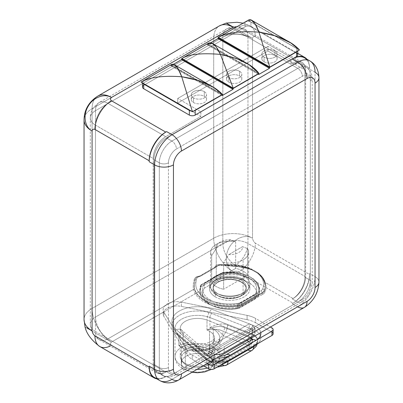 <?xml version="1.0" encoding="UTF-8"?>
<svg xmlns="http://www.w3.org/2000/svg" width="403" height="403" viewBox="0 0 403 403"><rect width="100%" height="100%" fill="white"/><g stroke="black" fill="none" stroke-linecap="round" stroke-linejoin="round"><path stroke-width="0.3" stroke-dasharray="2.02 1.51" d="M213.706 38.461L92.091 108.679L92.091 308.441L213.706 238.228L213.706 38.461L213.706 238.228L92.091 308.441L92.091 108.679A27.454 15.848 0 0 0 84.046 119.882A27.454 15.848 180 0 1 92.091 108.679L213.706 38.461A27.454 15.848 60 0 1 219.388 25.898A27.454 15.848 -120 0 0 213.706 38.461A27.454 15.848 180 0 1 252.53 38.461C252.802 36.728 253.754 36.179 255.386 36.814L309.625 68.132A23.414 13.521 120 0 0 306.935 59.236A23.414 13.521 120 0 1 309.625 68.132L309.625 69.12L309.625 68.132L255.386 36.814C253.754 36.179 252.802 36.728 252.53 38.461A27.454 15.848 0 0 0 213.706 38.461M306.935 59.936A24.628 14.221 -60 0 1 309.625 69.12L315.05 72.253L315.05 276.634L309.625 273.501L309.625 274.488L255.386 243.175A23.414 13.521 -60 0 1 238.828 271.854L293.067 303.167A23.414 13.521 120 0 0 309.625 274.488L255.386 243.175C253.764 241.936 252.812 240.289 252.53 238.228L252.53 38.461L232.813 26.82M297.777 50.939L297.777 50.189A4.131 2.388 0 0 1 297.444 51.136A4.131 2.388 0 0 0 296.568 48.501L250.938 22.16L296.568 48.501L296.568 53.176L250.938 26.83L250.938 22.16A4.131 2.388 0 0 0 245.095 22.16L218.532 37.494L245.095 22.16L245.095 26.83L143.715 85.36L241.593 28.85L293.067 58.571L238.828 27.253A23.414 13.521 -60 0 1 250.535 26.094A23.414 13.521 -60 0 1 255.386 36.814A23.414 13.521 -60 0 0 250.535 26.094L297.777 53.372M297.777 50.189A4.131 2.388 0 0 0 296.568 48.501L296.568 53.176L250.938 26.83A4.131 2.388 180 0 0 245.095 26.83A4.131 2.388 180 0 1 250.938 26.83L250.938 22.16A4.131 2.388 0 0 0 245.095 22.16L245.095 26.83L241.593 28.85L238.828 27.253L236.954 26.719L238.828 27.253A23.414 13.521 -60 0 1 250.535 26.094L243.064 23.193M86.836 327.825L92.091 330.858C84.393 326.556 83.073 325.881 88.121 328.838L111.5 342.066A27.454 15.848 60 0 1 92.091 308.441A27.454 15.848 0 0 0 84.046 319.65A27.454 15.848 180 0 1 92.091 308.441A27.454 15.848 -120 0 0 111.5 342.066L163.744 311.907A13.727 7.924 0 0 0 163.92 312.214L186.876 350.131L186.876 354.418L163.92 316.496L186.876 354.418A22.608 13.052 180 0 0 192.231 359.34L192.231 355.053L192.231 359.34L203.334 365.748L192.231 359.34A22.608 13.052 180 0 1 186.876 354.418L186.876 350.131A22.608 13.052 0 0 0 192.231 355.053L203.142 361.35L210.643 357.023L203.142 361.35L207.041 363.602L203.142 361.35L172.026 379.319L166.6 376.185L165.744 376.679L111.5 345.361C110.145 344.278 110.145 343.18 111.5 342.066L163.744 311.907A13.727 7.924 0 0 0 163.92 312.214L186.876 350.131A22.608 13.052 0 0 0 192.231 355.053L203.142 361.35L172.026 379.319L166.6 376.185L165.744 376.679A23.414 13.521 120 0 1 156.696 378.795A23.414 13.521 120 0 0 165.744 376.679L111.5 345.361A23.414 13.521 -60 0 1 99.793 346.525M95.516 110.654L95.516 317.015L222.839 243.503L222.839 37.147L95.516 110.654L222.839 37.147L222.839 243.503L95.516 317.015A17.762 10.256 -120 0 0 108.075 338.772A17.762 10.256 -60 0 1 99.193 339.648A17.762 10.256 -60 0 1 95.516 331.518L153.18 364.811L153.18 158.455L95.516 125.157A17.762 10.256 -60 0 1 108.075 103.405L165.744 136.698L200.855 116.422L177.733 103.072L267.945 50.99L291.072 64.339L293.067 63.185L235.402 29.893A17.762 10.256 -60 0 1 244.283 29.011A17.762 10.256 -60 0 1 247.961 37.147L305.63 70.439L305.63 276.796L247.961 243.503A17.762 10.256 -60 0 1 235.402 265.26L237.624 266.544C251.205 267.043 262.66 273.652 265.149 282.438L293.067 298.552A17.762 10.256 120 0 0 305.63 276.796L247.961 243.503L247.961 37.147L305.63 70.439A17.762 10.256 120 0 0 301.948 62.304A17.762 10.256 120 0 0 293.067 63.185L235.402 29.893L108.075 103.405L165.744 136.698A17.762 10.256 120 0 0 153.18 158.455L95.516 125.157L95.516 331.518L153.18 364.811A17.762 10.256 120 0 0 156.863 372.946A17.762 10.256 120 0 0 165.744 372.065L108.075 338.772L193.591 289.399A36.335 20.976 0 0 0 238.193 307.413A8.881 5.128 0 0 0 242.394 306.053L262.665 294.351A8.881 5.128 0 0 0 265.018 291.923A36.335 20.976 0 0 0 265.149 282.438L293.067 298.552L292.356 298.966L297.777 302.099L254.308 327.196A8.075 4.66 0 0 0 252.671 325.831L249.245 323.856L209.278 346.928L212.703 348.907A8.075 4.66 0 0 0 215.066 349.854L171.88 374.785L166.459 371.652L165.744 372.065L108.075 338.772L193.591 289.399C192.972 287.309 193.138 284.191 194.08 280.05C194.956 277.148 197.082 275.879 200.457 276.241L197.394 277.314L217.585 265.693L198.991 276.644C196.906 276.796 195.581 277.924 195.022 280.03L194.291 283.959A35.529 20.513 0 0 0 194.16 285.697A35.529 20.513 0 0 0 238.007 305.64L238.007 306.3A35.529 20.513 180 0 1 194.392 288.689L194.291 283.959L194.392 288.689A0.806 0.655 -11.2 0 1 193.591 289.399A36.335 20.976 0 0 0 238.193 307.413A8.881 5.128 0 0 0 242.394 306.053L262.665 294.351A0.806 0.468 60 0 1 262.091 293.364L262.091 292.704L241.825 304.406L241.825 305.066A8.075 4.66 180 0 1 238.007 306.3L238.007 305.64A8.075 4.66 0 0 0 241.825 304.406L241.825 305.066L262.091 293.364L262.091 292.704A8.075 4.66 0 0 0 264.232 290.498L264.232 291.157A8.075 4.66 180 0 1 262.091 293.364L241.825 305.066A0.806 0.468 -120 0 0 242.394 306.053A0.806 0.468 60 0 1 241.825 305.066A8.075 4.66 180 0 1 238.007 306.3L238.193 307.413L238.007 306.3A35.529 20.513 180 0 1 194.392 288.689A0.806 0.655 -11.2 0 1 193.591 289.399C192.972 287.309 193.138 284.191 194.08 280.05A0.806 0.484 -163.8 0 0 195.022 280.03A0.806 0.484 16.2 0 1 194.08 280.05C194.956 277.148 197.082 275.879 200.457 276.241L214.391 268.197L200.457 276.241L198.991 276.644C196.906 276.796 195.581 277.924 195.022 280.03L196.332 279.496L195.898 282.72A33.912 19.581 0 0 0 237.629 303.414A6.458 3.728 0 0 0 240.682 302.426L260.953 290.724A6.458 3.728 0 0 0 262.66 288.961A33.912 19.581 0 0 0 257.245 272.962L249.467 268.474A33.912 19.581 0 0 0 226.813 264.872L217.585 265.693L214.391 268.197C215.303 265.355 217.474 264.141 220.904 264.559L233.816 266.171L235.402 265.26A17.762 10.256 60 0 1 222.839 243.503A17.762 10.256 180 0 1 247.961 243.503L247.961 37.147A17.762 10.256 0 0 0 222.839 37.147A17.762 10.256 60 0 1 226.516 29.011A17.762 10.256 60 0 1 235.402 29.893L108.075 103.405A17.762 10.256 -120 0 0 99.193 102.523A17.762 10.256 -120 0 0 95.516 110.654A17.762 10.256 0 0 0 90.312 117.908A17.762 10.256 0 0 0 95.516 125.157L95.516 331.518A17.762 10.256 180 0 1 90.312 324.264A17.762 10.256 180 0 1 95.516 317.015L95.516 110.654A17.762 10.256 60 0 1 99.193 102.523A17.762 10.256 60 0 1 108.075 103.405A17.762 10.256 120 0 0 95.516 125.157A17.762 10.256 180 0 1 90.312 117.908A17.762 10.256 180 0 1 95.516 110.654M304.527 57.846A24.628 14.221 -60 0 1 309.625 69.12L315.05 72.253L315.05 276.634L309.625 273.501A24.628 14.221 -60 0 1 292.21 303.666L293.067 303.167L238.828 271.854C236.934 271.063 235.03 271.063 233.115 271.854C225.68 267.869 224.159 256.041 229.383 247.281C234.345 238.314 245.377 233.876 252.53 238.228C252.812 240.289 253.764 241.936 255.386 243.175A23.414 13.521 -60 0 1 238.828 271.854C236.934 271.063 235.03 271.063 233.115 271.854C225.68 267.869 224.159 256.041 229.383 247.281C234.345 238.314 245.377 233.876 252.53 238.228A27.454 15.848 0 0 0 213.706 238.228A27.454 15.848 -120 0 0 233.115 271.854L228.718 274.393A29.877 17.248 0 0 1 258.565 296.059L237.357 308.305L258.565 296.059L258.565 294.079A29.877 17.248 0 0 0 259.567 289.651A29.877 17.248 0 0 0 222.023 272.982L222.023 274.715L200.815 286.961L200.815 285.228L222.023 272.982L222.023 274.715L228.718 274.393A29.877 17.248 180 0 1 259.567 291.631A29.877 17.248 180 0 1 258.565 296.059L258.565 294.079L237.357 306.325L237.357 308.305A29.877 17.248 0 0 1 199.833 291.072L200.815 286.961L200.815 285.228A29.877 17.248 0 0 0 199.812 289.651A29.877 17.248 0 0 0 237.357 306.325L237.357 308.305A29.877 17.248 180 0 1 199.812 291.631A29.877 17.248 180 0 1 199.833 291.072L163.744 311.907A13.727 7.924 180 0 1 167.169 303.993A13.727 7.924 180 0 1 180.871 302.013A13.727 7.924 0 0 1 181.405 302.114L247.084 315.373L181.405 302.114L181.405 306.401L247.084 319.655L181.405 306.401A13.727 7.924 180 0 0 163.15 313.882A13.727 7.924 180 0 0 163.92 316.496L163.92 312.214L163.92 316.496A13.727 7.924 180 0 1 167.169 308.28A13.727 7.924 180 0 1 181.405 306.401L181.405 302.114A13.727 7.924 0 0 0 180.871 302.013A13.727 7.924 0 0 0 163.15 309.595A13.727 7.924 0 0 0 163.744 311.907L199.833 291.072L200.815 286.961L222.023 274.715L228.718 274.393L233.115 271.854A27.454 15.848 60 0 1 213.706 238.228A27.454 15.848 180 0 1 252.53 238.228L252.53 38.461L229.383 24.825C224.315 21.928 225.559 22.739 233.115 27.253L226.965 23.445M97.773 96.11A27.454 15.848 -120 0 0 92.091 108.679A27.454 15.848 60 0 1 97.773 96.11M291.072 59.725L291.072 64.339L267.945 50.99L267.945 46.375L291.072 59.725L267.945 46.375L267.945 50.99L177.733 103.072L177.733 98.458L267.945 46.375L177.733 98.458L177.733 103.072L200.855 116.422L200.855 111.807L177.733 98.458L200.855 111.807L200.855 116.422L165.744 136.698A17.762 10.256 120 0 0 153.18 158.455L153.18 364.811A17.762 10.256 120 0 0 165.744 372.065L166.459 371.652A17.762 10.256 -60 0 1 153.896 364.398L153.896 159.689A17.762 10.256 -60 0 1 166.459 137.932L292.356 65.246A17.762 10.256 -60 0 1 304.915 72.5L304.915 277.209A17.762 10.256 -60 0 1 292.356 298.966L293.067 298.552A17.762 10.256 120 0 0 305.63 276.796L305.63 70.439A17.762 10.256 120 0 0 293.067 63.185L291.072 64.339L291.072 59.725M201.021 284.835L222.023 272.982A29.877 17.248 180 0 1 259.567 289.651A29.877 17.248 180 0 1 258.565 294.079L257.844 293.177A29.066 16.785 0 0 0 222.441 272.74L200.815 285.228L222.441 272.74A29.066 16.785 180 0 1 257.844 293.177L236.939 305.247A29.066 16.785 180 0 1 201.54 284.815A29.066 16.785 0 0 0 236.944 305.247L237.357 306.325A29.877 17.248 180 0 1 199.812 289.651A29.877 17.248 180 0 1 200.815 285.228L200.855 285.022M217.958 282.251A16.553 9.556 0 0 0 217.958 295.767A16.553 9.556 0 0 0 241.367 295.767A16.553 9.556 0 0 0 241.367 282.251A16.553 9.556 0 0 0 217.958 282.251A16.553 9.556 0 0 0 213.111 289.011A16.553 9.556 0 0 0 223.327 297.842A16.553 9.556 0 0 0 241.367 295.767L241.367 295.802A16.553 9.556 0 0 0 241.367 282.286A16.553 9.556 0 0 0 217.958 282.286A16.553 9.556 0 0 0 217.958 295.802A16.553 9.556 0 0 0 241.367 295.802A16.553 9.556 180 0 1 223.327 297.872A16.553 9.556 180 0 1 213.111 289.042A16.553 9.556 180 0 1 217.958 282.286L217.958 282.286A16.553 9.556 180 0 1 235.997 280.216A16.553 9.556 180 0 1 246.213 289.042A16.553 9.556 180 0 1 241.367 295.802L241.367 295.767A16.553 9.556 0 0 0 246.213 289.011A16.553 9.556 0 0 0 235.997 280.181A16.553 9.556 0 0 0 217.958 282.251M197.324 277.395L196.332 279.496L197.324 277.395M243.966 276.141A20.185 11.657 180 0 1 243.966 292.618A20.185 11.657 180 0 1 215.419 292.618A20.185 11.657 180 0 1 215.419 276.141A20.185 11.657 180 0 1 243.966 276.141L243.966 280.473A20.185 11.657 180 0 1 249.875 288.714A20.185 11.657 180 0 1 237.417 299.479A20.185 11.657 180 0 1 215.419 296.956L215.419 292.618A20.185 11.657 0 0 0 237.417 295.147A20.185 11.657 0 0 0 249.875 284.377A20.185 11.657 0 0 0 243.966 276.141A20.185 11.657 0 0 0 221.967 273.612A20.185 11.657 0 0 0 209.505 284.377A20.185 11.657 0 0 0 215.419 292.618L215.419 296.956A20.185 11.657 180 0 1 209.505 288.714A20.185 11.657 180 0 1 221.967 277.944A20.185 11.657 180 0 1 243.966 280.473L243.966 276.141M258.555 273.738C261.441 276.443 263.376 279.158 264.363 281.878A35.529 20.513 180 0 1 265.219 286.357A35.529 20.513 180 0 1 264.232 291.157L264.232 290.498A35.529 20.513 0 0 0 265.219 285.697A35.529 20.513 0 0 0 258.555 273.738L250.409 269.033L237.624 266.544C251.205 267.043 262.66 273.652 265.149 282.438A0.806 0.645 -21.2 0 1 264.363 281.878A35.529 20.513 180 0 1 265.219 286.357A35.529 20.513 180 0 1 264.232 291.157A0.806 0.64 -157.4 0 0 265.018 291.923A36.335 20.976 0 0 0 265.149 282.438A0.806 0.645 -21.2 0 1 264.363 281.878C263.376 279.158 261.441 276.443 258.555 273.738A35.529 20.513 180 0 1 265.219 285.697A35.529 20.513 180 0 1 264.232 290.498A8.075 4.66 180 0 1 262.091 292.704L241.825 304.406A8.075 4.66 180 0 1 238.007 305.64A35.529 20.513 180 0 1 194.16 285.697A35.529 20.513 180 0 1 194.291 283.959A1.617 1.315 8.4 0 1 194.301 283.803A1.617 1.315 8.4 0 1 195.898 282.72L196.332 279.496L195.022 280.03L194.291 283.959A1.617 1.315 8.4 0 1 194.301 283.803A1.617 1.315 8.4 0 1 195.898 282.72A33.912 19.581 0 0 0 237.629 303.414A1.617 0.307 82.1 0 1 238.007 305.64A1.617 0.307 -97.9 0 0 237.629 303.414A6.458 3.728 0 0 0 240.682 302.426A1.617 0.932 60 0 1 241.825 304.406A1.617 0.932 -120 0 0 240.682 302.426L260.953 290.724A1.617 0.932 60 0 1 262.091 292.704A1.617 0.932 -120 0 0 260.953 290.724A6.458 3.728 0 0 0 262.66 288.961A1.617 1.28 22.6 0 1 264.232 290.498A1.617 1.28 -157.4 0 0 262.66 288.961A33.912 19.581 0 0 0 257.245 272.962A1.617 1.073 -51.2 0 1 258.258 273.022A1.617 1.073 -51.2 0 1 258.555 273.738L250.409 269.033A1.617 0.771 112.5 0 0 250.087 268.297A1.617 0.771 112.5 0 0 249.467 268.474L257.245 272.962A1.617 1.073 -51.2 0 1 258.258 273.022A1.617 1.073 -51.2 0 1 258.555 273.738M221.202 264.912L218.884 264.998L214.391 268.197C215.303 265.355 217.474 264.141 220.904 264.559A0.806 0.282 -83.7 0 0 221.101 264.952L218.889 264.998L215.857 266.907L217.585 265.693L221.232 265.119L221.212 264.826L226.738 264.575L226.677 265.26L221.202 264.912L226.813 264.872L226.738 264.575C235.347 264.222 243.13 265.466 250.087 268.297A1.617 0.771 112.5 0 0 249.467 268.474A33.912 19.581 0 0 0 226.813 264.872L226.677 265.26A35.529 20.513 180 0 1 250.409 269.033A1.617 0.771 112.5 0 0 250.087 268.297L258.258 273.022C263.078 277.209 265.396 281.43 265.219 285.697L264.398 282.07L262.474 278.397C262.167 277.486 260.383 275.627 257.124 272.826C251.24 269.123 244.707 267.078 237.523 266.685L233.765 266.323L233.725 265.98A35.529 20.513 180 0 1 237.448 266.338L237.624 266.544A36.335 20.976 0 0 0 233.816 266.171L221.202 264.912A0.806 0.282 96.3 0 1 221.101 264.952A0.806 0.282 96.3 0 1 220.904 264.559L233.816 266.171L235.402 265.26A17.762 10.256 120 0 0 247.961 243.503A17.762 10.256 0 0 0 222.839 243.503A17.762 10.256 -120 0 0 235.402 265.26L237.624 266.544A36.335 20.976 0 0 0 233.816 266.171M262.665 294.351A8.881 5.128 0 0 0 265.018 291.923A0.806 0.64 22.6 0 1 264.232 291.157A8.075 4.66 180 0 1 262.091 293.364A0.806 0.468 -120 0 0 262.665 294.351M258.565 294.079L237.357 306.325L236.939 305.247L257.844 293.177L258.565 294.079M108.075 338.772A17.762 10.256 60 0 1 95.516 317.015A17.762 10.256 0 0 0 90.312 324.264A17.762 10.256 0 0 0 95.516 331.518A17.762 10.256 120 0 0 99.193 339.648A17.762 10.256 120 0 0 108.075 338.772M92.091 330.858C84.393 326.556 83.073 325.881 88.121 328.838L111.5 342.066C110.145 343.18 110.145 344.278 111.5 345.361A23.414 13.521 -60 0 1 110.246 346.031M235.402 29.893A17.762 10.256 -120 0 0 226.516 29.011A17.762 10.256 -120 0 0 222.839 37.147A17.762 10.256 180 0 1 247.961 37.147A17.762 10.256 120 0 0 244.283 29.011A17.762 10.256 120 0 0 235.402 29.893M222.275 95.546L170.801 65.83L173.23 64.425L170.801 65.83L170.801 65.049L170.801 65.83L222.275 95.546M193.505 102.558A7.632 4.403 0 0 0 204.291 102.558A7.632 4.403 0 0 0 204.291 96.327A7.632 4.403 0 0 0 193.505 96.327A7.632 4.403 0 0 0 193.505 102.558L193.505 97.884A7.632 4.403 0 0 0 201.817 98.841A7.632 4.403 0 0 0 206.527 94.77A7.632 4.403 0 0 0 204.291 91.657L204.291 96.327A7.632 4.403 180 0 1 206.527 99.44A7.632 4.403 180 0 1 201.817 103.511A7.632 4.403 180 0 1 193.505 102.558A7.632 4.403 180 0 1 191.269 99.44A7.632 4.403 180 0 1 195.979 95.375A7.632 4.403 180 0 1 204.291 96.327L204.291 91.657A7.632 4.403 0 0 0 195.979 90.7A7.632 4.403 0 0 0 191.269 94.77A7.632 4.403 0 0 0 193.505 97.884L193.505 102.558M264.086 61.805A7.632 4.403 0 0 0 274.876 61.805A7.632 4.403 0 0 0 274.876 55.579A7.632 4.403 0 0 0 264.086 55.579A7.632 4.403 0 0 0 264.086 61.805L264.086 57.135A7.632 4.403 180 0 1 264.086 50.904A7.632 4.403 180 0 1 274.876 50.904A7.632 4.403 180 0 1 274.876 57.135A7.632 4.403 180 0 1 264.086 57.135A7.632 4.403 0 0 0 272.403 58.087A7.632 4.403 0 0 0 277.113 54.017A7.632 4.403 0 0 0 274.876 50.904L274.876 55.579A7.632 4.403 180 0 1 277.113 58.692A7.632 4.403 180 0 1 272.403 62.762A7.632 4.403 180 0 1 264.086 61.805A7.632 4.403 180 0 1 261.854 58.692A7.632 4.403 180 0 1 266.564 54.622A7.632 4.403 180 0 1 274.876 55.579L274.876 50.904A7.632 4.403 0 0 0 266.564 49.952A7.632 4.403 0 0 0 261.854 54.017A7.632 4.403 0 0 0 264.086 57.135L264.086 61.805M228.793 82.182A7.632 4.403 0 0 0 239.584 82.182A7.632 4.403 0 0 0 239.584 75.95A7.632 4.403 0 0 0 228.793 75.95A7.632 4.403 0 0 0 228.793 82.182L228.793 77.507A7.632 4.403 0 0 0 237.11 78.464A7.632 4.403 0 0 0 241.82 74.394A7.632 4.403 0 0 0 239.584 71.281L239.584 75.95A7.632 4.403 180 0 1 241.82 79.069A7.632 4.403 180 0 1 237.11 83.134A7.632 4.403 180 0 1 228.793 82.182A7.632 4.403 180 0 1 226.562 79.069A7.632 4.403 180 0 1 231.272 74.998A7.632 4.403 180 0 1 239.584 75.95L239.584 71.281A7.632 4.403 0 0 0 231.272 70.323A7.632 4.403 0 0 0 226.562 74.394A7.632 4.403 0 0 0 228.793 77.507L228.793 82.182M143.715 85.36L143.715 80.691L170.801 65.049L222.068 94.65L170.801 65.049L143.715 80.691A4.131 2.388 0 0 0 142.501 82.378A4.131 2.388 0 0 0 142.657 83.018A4.131 2.388 0 0 1 143.715 80.691L143.715 85.36A4.131 2.388 180 0 0 142.501 87.048M181.99 58.591L207.218 44.028L207.218 44.804L210.27 43.04L207.218 44.804L207.218 44.028L258.484 73.628L207.218 44.028L181.99 58.591M258.691 74.525L207.218 44.804L258.691 74.525M296.568 53.176A4.131 2.388 180 0 1 297.777 54.863M191.153 111.021A4.131 2.388 0 0 0 193.898 110.911A4.131 2.388 0 0 1 191.153 111.021M299.489 49.952L248.102 20.281L299.489 49.952M171.023 64.782L222.411 94.453L171.023 64.782M207.565 43.685L258.953 73.356L207.565 43.685M204.336 288.17L220.159 279.037A27.051 15.616 180 0 1 248.792 282.614A27.051 15.616 180 0 1 254.988 299.147L239.165 308.28A27.051 15.616 180 0 1 210.537 304.703A27.051 15.616 180 0 1 204.336 288.17L204.336 283.556A27.051 15.616 0 0 0 202.613 289.042A27.051 15.616 0 0 0 239.165 303.666L239.165 308.28A27.051 15.616 180 0 1 202.613 293.661A27.051 15.616 180 0 1 204.336 288.17L220.159 279.037A27.051 15.616 180 0 1 256.711 293.661A27.051 15.616 180 0 1 254.988 299.147L254.988 294.533L239.165 303.666A27.051 15.616 180 0 1 210.537 300.089A27.051 15.616 180 0 1 204.336 283.556L220.159 274.423A27.051 15.616 180 0 1 248.792 277.999A27.051 15.616 180 0 1 254.988 294.533A27.051 15.616 0 0 0 256.711 289.042A27.051 15.616 0 0 0 220.159 274.423L220.159 279.037L220.159 274.423L204.336 283.556L204.336 288.17M241.367 295.49A16.553 9.556 180 0 1 223.327 297.56A16.553 9.556 180 0 1 213.111 288.729A16.553 9.556 180 0 1 217.958 281.974L217.958 280.307A16.553 9.556 0 0 0 213.111 287.067A16.553 9.556 0 0 0 223.327 295.893A16.553 9.556 0 0 0 241.367 293.822L241.367 295.49L241.367 293.822A16.553 9.556 0 0 0 241.367 280.307A16.553 9.556 0 0 0 217.958 280.307A16.553 9.556 0 0 0 217.958 293.822A16.553 9.556 0 0 0 241.367 293.822A16.553 9.556 0 0 0 246.213 287.067A16.553 9.556 0 0 0 235.997 278.236A16.553 9.556 0 0 0 217.958 280.307L217.958 281.974A16.553 9.556 180 0 1 235.997 279.899A16.553 9.556 180 0 1 246.213 288.729A16.553 9.556 180 0 1 241.367 295.49A16.553 9.556 0 0 0 241.367 281.974A16.553 9.556 0 0 0 217.958 281.974A16.553 9.556 0 0 0 217.958 295.49A16.553 9.556 0 0 0 241.367 295.49M216.245 279.319A18.976 10.957 180 0 1 243.08 279.319A18.976 10.957 180 0 1 243.08 294.815A18.976 10.957 180 0 1 216.245 294.815A18.976 10.957 180 0 1 216.245 279.319L216.245 244.379A18.976 10.957 0 0 0 210.688 252.122A18.976 10.957 0 0 0 211.666 255.593L211.666 282.291A18.976 10.957 0 0 0 223.655 289.218L223.655 262.514A18.976 10.957 0 0 0 243.08 259.87L243.08 294.815A18.976 10.957 180 0 1 222.401 297.187A18.976 10.957 180 0 1 210.688 287.067A18.976 10.957 180 0 1 216.245 279.319A18.976 10.957 180 0 1 236.924 276.947A18.976 10.957 180 0 1 248.636 287.067A18.976 10.957 180 0 1 243.08 294.815L243.08 259.87A18.976 10.957 180 0 1 223.655 262.514L228.763 254.62A12.921 7.461 0 0 0 242.551 246.661L247.664 248.656A18.976 10.957 180 0 1 243.08 259.87A18.976 10.957 0 0 0 248.636 252.122A18.976 10.957 0 0 0 247.664 248.656L247.664 275.355A18.976 10.957 0 0 0 235.669 268.433L235.669 241.729A18.976 10.957 0 0 0 216.245 244.379L216.245 279.319M228.763 254.62L242.551 246.661A12.921 7.461 180 0 1 228.763 254.62L223.655 262.514L223.655 289.218A18.976 10.957 180 0 1 211.666 282.291L211.666 255.593L216.774 247.699L230.561 239.74L235.669 241.729L235.669 268.433L211.666 282.291L235.669 268.433A18.976 10.957 180 0 1 247.664 275.355L223.655 289.218L247.664 275.355L247.664 248.656L242.551 246.661L228.763 254.62M254.988 299.147L239.165 308.28L239.165 303.666L254.988 294.533L254.988 299.147M181.587 347.421A22.407 12.936 0 0 0 206.009 350.227A22.407 12.936 0 0 0 219.837 338.278A22.407 12.936 0 0 0 213.278 329.13L213.278 347.26A22.407 12.936 180 0 1 219.837 356.408A22.407 12.936 180 0 1 207.283 368.025A22.407 12.936 0 0 0 219.837 356.408A22.407 12.936 0 0 0 213.278 347.26L213.278 329.13A22.407 12.936 0 0 0 209.938 327.543L209.938 317.584A22.407 12.936 0 0 0 186.901 316.904A22.407 12.936 0 0 0 175.023 328.319A22.407 12.936 0 0 0 178.841 335.543L178.841 345.497A22.407 12.936 0 0 0 181.587 347.421L181.587 365.556L181.587 347.421A22.407 12.936 0 0 0 206.009 350.227A22.407 12.936 0 0 0 219.837 338.278A22.407 12.936 0 0 0 213.278 329.13A22.407 12.936 0 0 0 209.938 327.543L209.938 317.584L251.628 333.775L251.628 334.5L227.574 325.161C223.504 322.979 217.625 323.775 209.938 327.543C216.275 329.201 220.648 331.891 223.071 335.623L247.12 344.963A5.652 3.264 180 0 1 247.961 349.98L222.27 364.811A5.652 3.264 180 0 1 213.58 364.327L197.405 350.439A25.636 14.8 0 0 0 223.071 335.623A25.636 14.8 180 0 1 197.405 350.439L191.757 349.451L178.841 345.497C184.01 343.18 187.964 343.497 190.705 346.449L206.88 360.337L206.88 359.612A13.727 7.924 0 0 0 227.977 360.791L227.977 360.791A3.148 1.819 60 0 1 228.632 359.35A3.148 1.819 60 0 1 230.204 359.506L255.9 344.671A16.876 9.743 0 0 0 253.386 329.699L211.696 313.509A25.555 14.755 0 0 0 179.36 315.317A25.555 14.755 0 0 0 176.227 333.986L204.271 358.055A16.876 9.743 0 0 0 230.204 359.506A16.876 9.743 180 0 1 204.271 358.055L176.227 333.986A3.148 2.136 -49.4 0 1 178.277 334.168A3.148 2.136 -49.4 0 1 178.841 335.543L178.841 345.497A22.407 12.936 0 0 0 181.587 347.421M197.102 369.339A22.407 12.936 180 0 1 181.587 365.556A22.407 12.936 180 0 1 175.023 356.408A22.407 12.936 180 0 1 188.856 344.454A22.407 12.936 180 0 1 213.278 347.26A8.075 4.66 -60 0 1 208.85 356.237A16.15 9.324 180 0 1 208.85 369.425A16.15 9.324 180 0 1 186.015 369.425A8.075 4.66 -60 0 1 183.259 369.249A8.075 4.66 -60 0 1 181.587 365.556A22.407 12.936 0 0 0 197.102 369.339M247.084 319.655A22.608 13.052 180 0 1 255.608 322.748L271.944 332.178L255.608 322.748L255.608 318.461L270.418 327.014L266.519 324.763L259.018 329.09L266.519 324.763L255.608 318.461A22.608 13.052 0 0 0 247.084 315.373L247.084 319.655A22.608 13.052 180 0 1 255.608 322.748L255.608 318.461A22.608 13.052 0 0 0 247.084 315.373L247.084 319.655M271.944 332.178L271.944 327.891L271.944 332.178A4.035 2.332 180 0 1 273.123 333.825M219.64 365.672A5.652 3.264 180 0 1 213.58 364.327L197.405 350.439A8.075 5.471 -49.4 0 1 192.145 349.975A8.075 5.471 -49.4 0 1 190.705 346.449C187.964 343.497 184.01 343.18 178.841 345.497L191.752 349.451L197.405 350.439A8.075 5.471 -49.4 0 1 192.145 349.975A8.075 5.471 -49.4 0 1 190.705 346.449L206.88 360.337L206.88 359.612L178.841 335.543L206.88 359.612A3.148 2.136 130.6 0 0 206.321 358.237A3.148 2.136 130.6 0 0 204.271 358.055A3.148 2.136 -49.4 0 1 206.321 358.237A3.148 2.136 -49.4 0 1 206.88 359.612A13.727 7.924 0 0 0 227.977 360.791L253.673 345.955A13.727 7.924 0 0 0 257.693 340.354A13.727 7.924 0 0 0 251.628 333.775L251.628 334.5A13.727 7.924 180 0 1 257.693 341.079A13.727 7.924 180 0 1 256.379 344.459A13.727 7.924 0 0 0 257.693 341.079A13.727 7.924 0 0 0 251.628 334.5A8.075 3.677 -68.8 0 1 247.12 344.963A5.652 3.264 180 0 1 247.961 349.98L222.27 364.811A8.075 4.66 60 0 0 226.305 365.214M257.27 343.945L257.693 340.354A13.727 7.924 0 0 1 253.673 345.955L227.977 360.791A3.148 1.819 -120 0 1 228.632 359.35L254.323 344.515A3.148 1.819 60 0 1 255.9 344.671L230.204 359.506A3.148 1.819 -120 0 0 228.632 359.35C223.811 361.718 221.988 361.546 218.29 361.783L210.996 360.69L206.321 358.237L178.277 334.168A3.148 2.136 130.6 0 0 176.227 333.986A25.555 14.755 180 0 1 179.36 315.317A25.555 14.755 180 0 1 211.696 313.509L253.386 329.699A16.876 9.743 180 0 1 255.9 344.671A3.148 1.819 -120 0 0 254.323 344.515A3.148 1.819 -120 0 0 253.673 345.955A3.148 1.819 60 0 1 254.323 344.515C259.013 341.079 257.285 340.55 257.693 340.354A13.727 7.924 0 0 0 251.628 333.775A3.148 1.436 -68.8 0 1 253.386 329.699A3.148 1.436 111.2 0 0 251.628 333.775L209.938 317.584A3.148 1.436 -68.8 0 1 211.696 313.509A3.148 1.436 111.2 0 0 209.938 317.584A22.407 12.936 0 0 0 186.901 316.904A22.407 12.936 0 0 0 175.023 328.319A22.407 12.936 0 0 0 178.841 335.543A3.148 2.136 130.6 0 0 178.277 334.168C175.955 331.986 174.872 330.037 175.023 328.319L175.023 356.408A22.407 12.936 0 0 0 181.587 365.556A8.075 4.66 120 0 0 183.259 369.249A8.075 4.66 120 0 0 186.015 369.425A16.15 9.324 180 0 1 186.015 356.237A16.15 9.324 180 0 1 208.85 356.237A8.075 4.66 120 0 0 213.278 347.26A22.407 12.936 0 0 0 188.856 344.454A22.407 12.936 0 0 0 175.023 356.408C174.685 360.962 177.431 365.244 183.259 369.249L191.984 372.296M224.128 363.078A13.727 7.924 180 0 1 206.88 360.337A8.075 5.471 130.6 0 0 208.321 363.859A8.075 5.471 130.6 0 0 213.58 364.327A8.075 5.471 -49.4 0 1 208.321 363.859A8.075 5.471 -49.4 0 1 206.88 360.337A13.727 7.924 0 0 0 224.128 363.078M252.001 350.378A8.075 4.66 60 0 1 247.961 349.98M227.574 325.161A8.075 3.677 -68.8 0 1 223.071 335.623L247.12 344.963A8.075 3.677 111.2 0 0 251.628 334.5L227.574 325.161A8.075 3.677 -68.8 0 1 223.071 335.623C220.648 331.891 216.275 329.201 209.938 327.543C217.625 323.775 223.504 322.979 227.574 325.161M195.057 344.756C192.312 341.804 188.357 341.487 183.194 343.804L193.642 344.52L197.405 346.157A2.826 1.914 -49.4 0 1 195.561 345.991A2.826 1.914 -49.4 0 1 195.057 344.756L211.237 358.645A8.478 4.896 0 0 0 224.264 359.375L249.961 344.54A2.826 1.632 60 0 1 249.376 345.834A2.826 1.632 60 0 1 247.961 345.693A5.652 3.264 180 0 0 248.767 341.663A5.652 3.264 180 0 1 247.961 345.693L222.27 360.529A5.652 3.264 180 0 1 213.58 360.04L197.405 346.157L193.642 344.52L183.194 343.804C188.357 341.487 192.312 341.804 195.057 344.756L211.237 358.645L211.237 357.919L183.194 333.85L183.194 343.804A17.158 9.909 0 0 0 185.299 345.28A17.158 9.909 0 0 0 203.999 347.426A17.158 9.909 0 0 0 214.592 338.278A17.158 9.909 0 0 0 209.565 331.271L209.565 349.401A17.158 9.909 180 0 1 214.592 356.408A17.158 9.909 180 0 1 203.999 365.561A17.158 9.909 180 0 1 185.299 363.41L185.299 345.28L185.299 363.41A17.158 9.909 180 0 1 180.272 356.408A17.158 9.909 180 0 1 190.866 347.255A17.158 9.909 180 0 1 209.565 349.401L209.565 331.271A17.158 9.909 0 0 0 207.006 330.057L207.006 320.103A17.158 9.909 0 0 0 189.365 319.579A17.158 9.909 0 0 0 180.272 328.319A17.158 9.909 0 0 0 183.194 333.85L183.194 343.804A17.158 9.909 0 0 0 185.299 345.28A17.158 9.909 0 0 0 203.999 347.426A17.158 9.909 0 0 0 214.592 338.278A17.158 9.909 0 0 0 209.565 331.271A17.158 9.909 0 0 0 207.006 330.057L207.006 320.103L248.696 336.293L248.696 337.019L224.647 327.674C220.567 325.498 214.688 326.289 207.006 330.057C214.819 328.903 220.174 329.332 223.071 331.337L246.898 340.59L223.071 331.337A25.636 14.8 180 0 1 197.405 346.157A25.636 14.8 0 0 0 223.071 331.337C220.174 329.332 214.819 328.903 207.006 330.057C214.688 326.289 220.567 325.498 224.647 327.674A2.826 1.29 -68.8 0 1 223.071 331.337M224.647 327.674L248.696 337.019A2.826 1.29 -68.8 0 1 247.553 340.213A2.826 1.29 111.2 0 0 248.696 337.019A8.478 4.896 180 0 1 250.913 338.273A8.478 4.896 0 0 0 248.696 337.019L248.696 336.293A8.478 4.896 0 0 1 251.396 337.996A8.478 4.896 0 0 0 248.696 336.293A8.398 3.829 -68.8 0 1 253.386 325.412A8.398 3.829 111.2 0 0 248.696 336.293L207.006 320.103A8.398 3.829 -68.8 0 1 211.696 309.222A8.398 3.829 111.2 0 0 207.006 320.103A17.158 9.909 0 0 0 189.365 319.579A17.158 9.909 0 0 0 180.272 328.319A17.158 9.909 0 0 0 183.194 333.85A8.398 5.687 130.6 0 0 181.698 330.183A8.398 5.687 130.6 0 0 176.227 329.699A25.555 14.755 180 0 1 179.36 311.03A25.555 14.755 180 0 1 211.696 309.222L253.386 325.412A16.876 9.743 180 0 1 259.018 329.09A16.876 9.743 180 0 1 260.766 332.586A16.876 9.743 0 0 0 259.018 329.09L254.308 331.81C255.633 333.427 255.089 334.878 252.671 336.162L224.123 352.64C221.423 354.318 218.401 354.922 215.066 354.469L210.643 357.023A16.876 9.743 0 0 0 216.698 358.03A16.876 9.743 180 0 1 210.643 357.023A16.876 9.743 180 0 1 204.271 353.769A8.398 5.687 -49.4 0 1 209.736 354.252A8.398 5.687 -49.4 0 1 211.237 357.919A8.478 4.896 0 0 0 224.264 358.65L249.961 343.814A8.478 4.896 0 0 0 252.444 340.354A8.478 4.896 0 0 0 252.328 339.553A8.478 4.896 0 0 1 252.444 340.354A8.478 4.896 0 0 1 249.961 343.814A8.398 4.846 60 0 1 251.699 339.971A8.398 4.846 -120 0 0 249.961 343.814L224.264 358.65A8.398 4.846 60 0 1 226.007 354.801A8.398 4.846 -120 0 0 224.264 358.65L224.264 359.375A2.826 1.632 60 0 1 223.68 360.665A2.826 1.632 60 0 1 222.27 360.529A5.652 3.264 180 0 1 213.58 360.04L197.405 346.157M186.015 364.765A16.15 9.324 180 0 1 186.015 351.582A16.15 9.324 180 0 1 208.85 351.582A2.826 1.632 120 0 0 209.565 349.401A17.158 9.909 0 0 0 190.866 347.255A17.158 9.909 0 0 0 180.272 356.408A17.158 9.909 0 0 0 185.299 363.41A2.826 1.632 120 0 0 185.884 364.705A2.826 1.632 120 0 0 186.015 364.765A2.826 1.632 -60 0 1 185.884 364.705A2.826 1.632 -60 0 1 185.299 363.41A17.158 9.909 0 0 0 203.999 365.561A17.158 9.909 0 0 0 214.592 356.408A17.158 9.909 0 0 0 209.565 349.401A2.826 1.632 -60 0 1 208.85 351.582A16.15 9.324 180 0 1 206.129 366.03A16.15 9.324 180 0 1 188.735 366.03A16.15 9.324 180 0 1 186.015 364.765A16.15 9.324 0 0 0 203.611 366.79A16.15 9.324 0 0 0 213.58 358.176A16.15 9.324 0 0 0 208.85 351.582L208.85 356.237A16.15 9.324 180 0 1 213.58 362.831A16.15 9.324 180 0 1 203.611 371.445A16.15 9.324 180 0 1 186.015 369.425L186.015 364.765L186.015 369.425A16.15 9.324 180 0 1 181.285 362.831A16.15 9.324 180 0 1 191.254 354.217A16.15 9.324 180 0 1 208.85 356.237L208.85 351.582A16.15 9.324 0 0 0 191.254 349.562A16.15 9.324 0 0 0 181.285 358.176A16.15 9.324 0 0 0 186.015 364.765M210.643 357.023A16.876 9.743 180 0 1 204.271 353.769L176.227 329.699A8.398 5.687 -49.4 0 1 181.698 330.183A8.398 5.687 -49.4 0 1 183.194 333.85L211.237 357.919A8.398 5.687 130.6 0 0 209.736 354.252A8.398 5.687 130.6 0 0 204.271 353.769L176.227 329.699A25.555 14.755 180 0 1 179.36 311.03A25.555 14.755 180 0 1 211.696 309.222L253.386 325.412A16.876 9.743 180 0 1 259.018 329.09M206.129 366.03C210.154 365.002 215.152 360.025 214.592 356.408L214.592 338.278L211.963 341.009C206.064 344.253 199.42 345.316 192.024 344.182C192.78 344.167 193.959 344.772 195.561 345.991L211.741 359.879C215.479 362.408 219.459 362.67 223.68 360.665L249.376 345.834A2.826 1.632 -120 0 1 247.961 345.693L222.27 360.529A2.826 1.632 -120 0 0 223.68 360.665A2.826 1.632 -120 0 0 224.264 359.375A8.478 4.896 180 0 1 211.237 358.645A2.826 1.914 130.6 0 0 211.741 359.879A2.826 1.914 130.6 0 0 213.58 360.04A2.826 1.914 -49.4 0 1 211.741 359.879A2.826 1.914 -49.4 0 1 211.237 358.645L211.237 357.919A8.478 4.896 0 0 0 224.264 358.65L224.264 359.375L249.961 344.54A8.478 4.896 0 0 0 252.444 341.079A8.478 4.896 0 0 0 252.107 339.714A8.478 4.896 180 0 1 252.444 341.079A8.478 4.896 180 0 1 249.961 344.54L249.961 343.814L249.961 344.54A2.826 1.632 -120 0 1 249.376 345.834C251.472 344.469 252.495 342.888 252.444 341.079L252.731 339.185M310.34 285.616A11.304 6.529 -60 0 1 302.346 299.459L176.449 372.145A11.304 6.529 -60 0 1 168.454 367.531L168.454 162.822A11.304 6.529 -60 0 1 176.449 148.974L302.346 76.288A11.304 6.529 -60 0 1 310.34 80.902L310.34 285.616L310.34 80.902A6.458 3.728 0 0 0 312.229 78.268A6.458 3.728 0 0 0 310.34 75.628L310.34 280.342L304.915 277.209L304.915 72.5L310.34 75.628L310.34 280.342A6.458 3.728 180 0 1 312.229 282.977A6.458 3.728 180 0 1 310.34 285.616A6.458 3.728 0 0 0 312.229 282.977A6.458 3.728 0 0 0 310.34 280.342L304.915 277.209A17.762 10.256 -60 0 1 292.356 298.966L297.777 302.099A17.762 10.256 120 0 0 310.34 280.342A17.762 10.256 -60 0 1 297.777 302.099A6.458 3.728 -120 0 0 301.006 302.416A6.458 3.728 -120 0 0 302.346 299.459A11.304 6.529 120 0 0 310.34 285.616M153.896 364.398L159.321 367.531L159.321 162.822L153.896 159.689L153.896 364.398L159.321 367.531L159.321 162.822A6.458 3.728 0 0 0 168.454 162.822L168.454 367.531A6.458 3.728 180 0 1 159.321 367.531A17.762 10.256 120 0 0 162.998 375.661A17.762 10.256 120 0 0 171.88 374.785L166.459 371.652A17.762 10.256 -60 0 1 157.573 372.533A17.762 10.256 -60 0 1 153.896 364.398M171.88 141.065L297.777 68.379L292.356 65.246L166.459 137.932L171.88 141.065A17.762 10.256 120 0 0 159.321 162.822L153.896 159.689A17.762 10.256 -60 0 1 166.459 137.932L171.88 141.065L297.777 68.379L292.356 65.246A17.762 10.256 -60 0 1 301.237 64.364A17.762 10.256 -60 0 1 304.915 72.5L310.34 75.628A17.762 10.256 120 0 0 306.658 67.497A17.762 10.256 120 0 0 297.777 68.379A6.458 3.728 60 0 1 302.346 76.288L176.449 148.974A6.458 3.728 -120 0 0 171.88 141.065A6.458 3.728 60 0 1 176.449 148.974A11.304 6.529 120 0 0 168.454 162.822A6.458 3.728 180 0 1 159.321 162.822A17.762 10.256 -60 0 1 171.88 141.065M315.05 276.634A13.324 7.692 180 0 1 318.954 282.07A13.324 7.692 0 0 0 315.05 276.634A24.628 14.221 -60 0 1 297.636 306.794A24.628 14.221 120 0 0 315.05 276.634M304.295 307.454A13.324 7.692 60 0 1 297.636 306.794L292.21 303.666L293.067 303.167A23.414 13.521 120 0 0 309.625 274.488L309.625 273.501A24.628 14.221 -60 0 1 292.21 303.666L297.636 306.794L266.519 324.763M157.301 378.447A24.628 14.221 -60 0 0 166.6 376.185A24.628 14.221 -60 0 1 154.284 377.404M178.685 379.979A13.324 7.692 60 0 1 172.026 379.319A24.628 14.221 -60 0 1 159.709 380.538M309.947 60.979A24.628 14.221 -60 0 1 315.05 72.253A13.324 7.692 180 0 1 318.954 77.688M310.34 80.902A11.304 6.529 120 0 0 302.346 76.288A6.458 3.728 -120 0 0 297.777 68.379A17.762 10.256 -60 0 1 306.658 67.497A17.762 10.256 -60 0 1 310.34 75.628A6.458 3.728 180 0 1 312.229 78.268A6.458 3.728 180 0 1 310.34 80.902M254.308 327.196L254.333 329.362L221.715 348.192L215.066 349.854L171.88 374.785A6.458 3.728 -120 0 0 175.109 375.102A6.458 3.728 -120 0 0 176.449 372.145L302.346 299.459A6.458 3.728 60 0 1 301.006 302.416A6.458 3.728 60 0 1 297.777 302.099L254.308 327.196A8.075 4.66 0 0 0 252.671 325.831L252.671 330.445L249.245 328.47L249.245 323.856L252.671 325.831L252.671 330.445A8.075 4.66 180 0 1 254.308 331.81L255.039 333.457L252.671 336.162L252.671 330.223L255.034 328.521L254.308 327.196M171.88 374.785A17.762 10.256 -60 0 1 162.998 375.661A17.762 10.256 -60 0 1 159.321 367.531A6.458 3.728 0 0 0 168.454 367.531A11.304 6.529 120 0 0 176.449 372.145A6.458 3.728 60 0 1 175.109 375.102A6.458 3.728 60 0 1 171.88 374.785M252.671 336.162L252.671 330.223L224.123 346.706L224.123 352.64L224.123 346.706C222.809 347.653 217.363 351.028 215.066 349.854A8.075 4.66 0 0 1 212.703 348.907L209.278 346.928L209.278 351.542L212.703 353.522L212.703 348.907L212.703 353.522A8.075 4.66 0 0 0 215.066 354.469A8.075 4.66 180 0 1 212.703 353.522L209.278 351.542L249.245 328.47L249.245 323.856L209.278 346.928L209.278 351.542L249.245 328.47L252.671 330.445A8.075 4.66 0 0 1 254.308 331.81L255.039 331.387M243.966 280.473A20.185 11.657 180 0 1 243.966 296.956A20.185 11.657 180 0 1 215.419 296.956A20.185 11.657 180 0 1 215.419 280.473A20.185 11.657 180 0 1 243.966 280.473M250.409 269.033A35.529 20.513 0 0 0 226.677 265.26L233.725 265.98A35.529 20.513 180 0 1 237.448 266.338L250.409 269.033M239.584 71.281A7.632 4.403 180 0 1 239.584 77.507A7.632 4.403 180 0 1 228.793 77.507A7.632 4.403 180 0 1 228.793 71.281A7.632 4.403 180 0 1 239.584 71.281M204.291 91.657A7.632 4.403 180 0 1 204.291 97.884A7.632 4.403 180 0 1 193.505 97.884A7.632 4.403 180 0 1 193.505 91.657A7.632 4.403 180 0 1 204.291 91.657M211.666 255.593A18.976 10.957 180 0 1 216.245 244.379L216.245 244.379A18.976 10.957 180 0 1 235.669 241.729L230.561 239.74A12.921 7.461 0 0 0 220.527 241.906A12.921 7.461 0 0 0 216.774 247.699L211.666 255.593M230.561 239.74L216.774 247.699A12.921 7.461 180 0 1 230.561 239.74M301.948 62.304L244.283 29.011C238.359 25.847 232.44 25.847 226.516 29.011L99.193 102.523C93.038 106.906 90.076 112.034 90.312 117.908L90.312 324.264C90.892 331.568 93.854 336.696 99.193 339.648L156.863 372.946M200.86 285.017L199.812 289.651L199.812 291.631M222.194 272.619C233.04 270.806 243.211 272.735 252.706 278.402C256.494 281.677 258.373 283.747 258.333 284.619L259.567 289.651L259.567 291.631M194.16 286.125L194.432 282.971L194.16 286.125M249.875 288.714L249.875 284.377M209.505 288.714L209.505 284.377M201.026 284.83L222.149 272.64M221.101 264.952L233.765 266.323M206.527 99.44L206.527 94.77M191.269 99.44L191.269 94.77M277.113 58.692L277.113 54.017M261.854 58.692L261.854 54.017M241.82 79.069L241.82 74.394M226.562 79.069L226.562 74.394M142.501 82.932L142.501 82.378M202.613 289.042L202.613 293.661M213.111 288.729L213.111 287.067M210.688 287.067L210.688 252.122M256.711 293.661L256.711 289.042M246.213 288.729L246.213 287.067M248.636 287.067L248.636 252.122M216.985 367.204L213.026 366.443L208.321 363.859L191.213 349.371C197.767 350.308 203.873 349.824 209.53 347.93C213.933 346.248 216.844 344.394 218.265 342.364C218.915 341.89 219.439 340.53 219.837 338.278L219.837 356.408L218.119 362.891L213.268 368.181L211.253 369.45M163.15 313.882L163.15 309.595M219.338 356.504L214.295 356.136L210.265 354.64L181.698 330.183L180.272 328.319L180.272 356.408C180.217 358.599 181.214 360.725 183.274 362.786L185.884 364.705L188.735 366.03M213.58 362.831L213.58 358.176M181.285 362.831L181.285 358.176M301.237 64.364L306.658 67.497C309.922 69.054 311.776 72.646 312.229 78.268L312.229 282.977C311.685 291.304 307.942 297.782 301.006 302.416L254.484 329.276M157.573 372.533L162.998 375.661C165.976 377.707 170.016 377.52 175.109 375.102L221.348 348.409M255.039 333.488L255.039 328.576M216.245 244.379L220.527 241.906"/><path stroke-width="0.6" d="M297.777 53.372L304.774 57.412A23.414 13.521 120 0 1 306.935 59.236A23.414 13.521 120 0 0 293.067 58.571L296.568 56.551L296.568 51.876L269.481 67.518L269.481 68.293L258.691 74.525L258.691 73.744L233.065 88.539L233.065 89.32L222.275 95.546L222.275 94.77L195.188 110.407L195.188 115.082L292.21 59.065A24.628 14.221 -60 0 1 306.935 59.936M304.774 57.412A23.414 13.521 120 0 0 293.067 58.571L296.568 56.551L296.568 51.876A4.131 2.388 0 0 0 297.444 51.136A4.131 2.388 0 0 1 296.568 51.876L269.481 67.518L218.003 37.796L218.532 37.494L218.003 37.796L269.481 67.518L269.481 68.293L258.691 74.525L258.484 73.628L233.065 88.539L181.592 58.823L181.99 58.591L181.592 58.823L181.592 59.599L233.065 89.32L222.275 95.546L222.068 94.65L195.188 110.407L195.188 115.082A4.131 2.388 180 0 1 189.345 115.082L143.715 88.736A4.131 2.388 180 0 1 143.715 85.36M233.115 27.253L111.5 97.471A27.454 15.848 -120 0 0 97.773 96.11L219.388 25.898L226.234 23.092L233.115 27.253A27.454 15.848 -120 0 0 219.388 25.898A27.454 15.848 60 0 1 233.115 27.253L236.954 26.719L233.115 27.253L111.5 97.471C110.145 98.579 110.145 99.677 111.5 100.765L165.744 132.083L166.6 131.585L172.026 134.718L297.636 62.198L292.21 59.065L195.188 115.082A4.131 2.388 180 0 1 189.345 115.082L189.345 110.407L143.715 84.061L143.715 88.736L189.345 115.082L189.345 110.407A4.131 2.388 0 0 0 191.153 111.021A4.131 2.388 0 0 1 189.345 110.407L143.715 84.061L143.715 88.736A4.131 2.388 180 0 1 142.501 87.048L142.501 82.932M85.043 326.974L84.046 319.65L84.046 119.882C84.212 109.843 88.791 101.919 97.773 96.11A27.454 15.848 60 0 1 111.5 97.471C104.281 93.078 93.043 97.395 88.121 106.387C82.806 115.097 84.66 127.111 92.091 131.091A27.454 15.848 180 0 1 84.046 119.882A27.454 15.848 0 0 0 92.091 131.091C92.363 129.358 93.315 128.804 94.942 129.444A23.414 13.521 -60 0 1 111.5 100.765L165.744 132.083A23.414 13.521 120 0 0 149.186 160.762L94.942 129.444A23.414 13.521 -60 0 1 111.5 100.765C110.145 99.677 110.145 98.579 111.5 97.471C104.281 93.078 93.043 97.395 88.121 106.387C82.806 115.097 84.66 127.111 92.091 131.091L92.091 330.858C92.363 332.908 93.315 334.555 94.942 335.805L149.186 367.118L149.186 366.131L154.611 369.264L154.611 164.882L149.186 161.749L149.186 160.762L94.942 129.444C93.315 128.804 92.363 129.358 92.091 131.091L92.091 330.858A27.454 15.848 180 0 1 84.046 319.65A27.454 15.848 0 0 0 92.091 330.858L86.836 327.825M110.246 346.031A23.414 13.521 -60 0 1 99.793 346.525A23.414 13.521 -60 0 1 94.942 335.805L149.186 367.118A23.414 13.521 120 0 0 154.037 377.838A23.414 13.521 120 0 0 156.696 378.795A23.414 13.521 120 0 1 149.186 367.118L149.186 366.131L154.611 369.264L154.611 164.882A13.324 7.692 0 0 0 173.451 164.882L173.451 369.264A11.304 6.529 120 0 0 181.446 373.878L307.056 301.353A11.304 6.529 120 0 0 315.05 287.51L315.05 83.129A11.304 6.529 120 0 0 307.056 78.514L181.446 151.034A11.304 6.529 120 0 0 173.451 164.882L173.451 369.264A13.324 7.692 180 0 1 154.611 369.264A24.628 14.221 120 0 0 159.709 380.538A24.628 14.221 120 0 0 172.026 379.319A13.324 7.692 -120 0 0 178.685 379.979A13.324 7.692 -120 0 0 181.446 373.878L307.056 301.353A13.324 7.692 60 0 1 304.295 307.454A13.324 7.692 -120 0 0 307.056 301.353A11.304 6.529 120 0 0 315.05 287.51L315.05 83.129A13.324 7.692 0 0 0 318.954 77.688A13.324 7.692 0 0 0 315.05 72.253A24.628 14.221 120 0 0 309.947 60.979A24.628 14.221 120 0 0 297.636 62.198L292.21 59.065A24.628 14.221 -60 0 1 304.527 57.846L309.947 60.979C315.564 64.198 318.566 69.769 318.954 77.688A13.324 7.692 180 0 1 315.05 83.129A11.304 6.529 120 0 0 307.056 78.514A13.324 7.692 -120 0 0 297.636 62.198A24.628 14.221 -60 0 1 309.947 60.979M232.813 26.82L226.965 23.445M154.037 377.838L99.793 346.525A23.414 13.521 -60 0 1 94.942 335.805C93.315 334.555 92.363 332.908 92.091 330.858M173.23 64.425L181.592 59.599L181.592 58.823L233.065 88.539L233.065 89.32L181.592 59.599L173.23 64.425M291.072 59.725L200.855 111.807L291.072 59.725M210.27 43.04L218.003 38.577L218.003 37.796L218.003 38.577L269.481 68.293L218.003 38.577L210.27 43.04M297.777 50.939L297.777 54.863A4.131 2.388 180 0 1 296.568 56.551A4.131 2.388 180 0 0 296.568 53.176M142.657 83.018A4.131 2.388 0 0 0 143.715 84.061A4.131 2.388 0 0 1 142.657 83.018M193.898 110.911A4.131 2.388 0 0 0 195.188 110.407A4.131 2.388 0 0 1 193.898 110.911M248.102 20.281L218.416 37.424L269.803 67.094L299.489 49.952L269.803 67.094L258.953 32.149C277.828 35.177 291.339 41.111 299.489 49.952L290.744 42.904L276.493 36.144L258.953 32.149L255.099 23.797L251.336 20.15L248.102 20.281C251.588 18.16 255.205 22.12 258.953 32.149C240.077 30.85 226.567 32.613 218.416 37.424L248.102 20.281M222.411 94.453L213.756 87.516L199.399 80.731L181.728 76.736L177.904 68.324L174.167 64.661L171.023 64.782L141.05 82.091L192.438 111.757L222.411 94.453L192.438 111.757L181.728 76.736C200.618 79.723 214.179 85.627 222.411 94.453M258.953 73.356L249.125 64.732L236.229 58.375L220.411 54.4L216.215 46.819L212.124 43.373L207.565 43.685L181.874 58.521L233.261 88.192L258.953 73.356L233.261 88.192L220.411 54.4C239.181 58.027 252.026 64.349 258.953 73.356M207.283 368.025A22.407 12.936 180 0 1 197.102 369.339A22.407 12.936 0 0 0 207.283 368.025M214.275 368.77A4.035 2.332 180 0 1 208.568 368.77L203.334 365.748L208.568 368.77L208.568 364.483L207.041 363.602L208.568 364.483A4.035 2.332 0 0 0 214.275 364.483L214.275 368.77L271.944 335.472L214.275 368.77A4.035 2.332 180 0 1 208.568 368.77L208.568 364.483A4.035 2.332 180 0 0 214.275 364.483L214.275 368.77M271.944 332.178A4.035 2.332 180 0 1 271.944 335.472L271.944 331.19L214.275 364.483L271.944 331.19A4.035 2.332 0 0 0 273.123 329.538A4.035 2.332 0 0 0 271.944 327.891A4.035 2.332 180 0 1 271.944 331.19L271.944 335.472A4.035 2.332 180 0 0 273.123 333.825L273.123 329.538M270.418 327.014L271.944 327.891L270.418 327.014M216.985 367.204L226.305 365.214A8.075 4.66 -120 0 0 227.977 361.516A13.727 7.924 180 0 1 224.128 363.078A13.727 7.924 0 0 0 227.977 361.516L227.977 360.856L227.977 361.516A8.075 4.66 60 0 1 226.305 365.214A8.075 4.66 -120 0 1 222.27 364.811A5.652 3.264 180 0 1 219.64 365.672M256.379 344.459A13.727 7.924 180 0 1 253.673 346.681L253.673 346.021L253.673 346.681A8.075 4.66 60 0 1 252.001 350.378A8.075 4.66 -120 0 0 253.673 346.681A13.727 7.924 0 0 0 256.379 344.459M227.977 361.516L253.673 346.681L227.977 361.516M247.961 349.98A8.075 4.66 -120 0 0 252.001 350.378L256.278 346.217L257.27 343.945M216.698 358.03A16.876 9.743 0 0 0 230.204 355.219L255.9 340.384A16.876 9.743 0 0 0 260.766 332.586A16.876 9.743 180 0 1 255.9 340.384A8.398 4.846 -120 0 0 251.699 339.971A8.398 4.846 60 0 1 255.9 340.384L230.204 355.219A8.398 4.846 -120 0 0 226.007 354.801A8.398 4.846 60 0 1 230.204 355.219A16.876 9.743 180 0 1 216.698 358.03M246.898 340.59L247.12 340.676A5.652 3.264 180 0 1 248.767 341.663A5.652 3.264 180 0 0 247.12 340.676A2.826 1.29 111.2 0 0 247.553 340.213A2.826 1.29 -68.8 0 1 247.12 340.676L246.898 340.59M252.328 339.553A8.478 4.896 0 0 0 251.396 337.996A8.478 4.896 0 0 1 252.328 339.553M252.107 339.714A8.478 4.896 0 0 0 250.913 338.273A8.478 4.896 180 0 1 252.107 339.714M318.954 77.688L318.954 282.07A13.324 7.692 180 0 1 315.05 287.51A13.324 7.692 0 0 0 318.954 282.07C318.345 293.001 313.463 301.464 304.295 307.454A13.324 7.692 -120 0 1 297.636 306.794L266.519 324.763M159.709 380.538A24.628 14.221 -60 0 1 154.611 369.264A13.324 7.692 0 0 0 173.451 369.264A11.304 6.529 120 0 0 181.446 373.878A13.324 7.692 60 0 1 178.685 379.979C175.491 381.832 172.121 382.79 168.58 382.85C165.386 382.86 162.429 382.089 159.709 380.538L154.284 377.404A24.628 14.221 -60 0 1 149.186 366.131A24.628 14.221 -60 0 0 157.301 378.447M149.186 161.749A24.628 14.221 -60 0 1 166.6 131.585L172.026 134.718A24.628 14.221 120 0 0 154.611 164.882L149.186 161.749A24.628 14.221 -60 0 1 166.6 131.585L165.744 132.083A23.414 13.521 120 0 0 149.186 160.762L149.186 161.749M307.056 78.514L181.446 151.034A13.324 7.692 -120 0 0 172.026 134.718L297.636 62.198A13.324 7.692 60 0 1 307.056 78.514M173.451 164.882A13.324 7.692 180 0 1 154.611 164.882A24.628 14.221 -60 0 1 172.026 134.718A13.324 7.692 60 0 1 181.446 151.034A11.304 6.529 120 0 0 173.451 164.882M210.643 357.023L215.066 354.469C218.401 354.922 221.423 354.318 224.123 352.64L252.671 336.162M259.018 329.09L255.039 331.387M207.565 43.685C211.625 41.02 215.907 44.592 220.411 54.4C201.646 52.828 188.8 54.203 181.874 58.521L207.565 43.685M171.023 64.782C174.469 62.702 178.035 66.686 181.728 76.736C162.842 75.457 149.281 77.24 141.05 82.091L171.023 64.782M141.05 82.091C149.281 77.24 162.842 75.457 181.728 76.736L192.438 111.757L141.05 82.091M218.416 37.424C226.567 32.613 240.077 30.85 258.953 32.149L269.803 67.094L218.416 37.424M181.874 58.521C188.8 54.203 201.646 52.828 220.411 54.4L233.261 88.192L181.874 58.521M226.234 23.097L237.045 22.271L243.064 23.193M85.043 326.969C86.574 333.815 91.491 340.334 99.793 346.525M211.625 86.227L174.796 64.964M288.583 41.595L251.981 20.462M246.525 63.135L213.046 43.806M191.984 372.296L197.601 372.755L204.795 371.904L211.253 369.45M226.305 365.214L252.001 350.378M219.338 356.504L223.695 355.773L226.007 354.801L252.731 339.185M178.685 379.979L304.295 307.454"/></g></svg>
